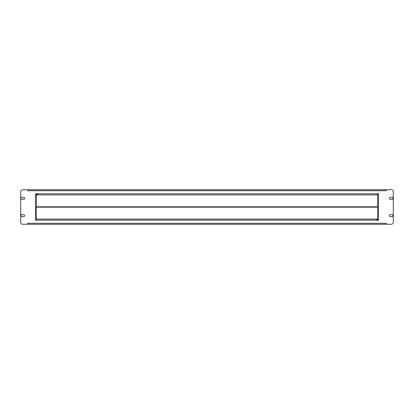 <?xml version="1.0" encoding="UTF-8"?>
<svg xmlns="http://www.w3.org/2000/svg" width="414" height="414" viewBox="0 0 414 414"><rect width="100%" height="100%" fill="white"/><g stroke="black" fill="none" stroke-linecap="round" stroke-linejoin="round"><path stroke-width="0.62" d="M36.189 220.186A0.259 0.259 0 0 1 35.93 220.445A0.259 0.259 0 0 1 35.671 220.186L35.671 193.814A0.259 0.259 0 0 1 35.93 193.555A0.259 0.259 0 0 1 36.189 193.814L377.811 193.814A0.259 0.259 0 0 1 378.07 193.555A0.259 0.259 0 0 1 378.329 193.814L378.329 220.186A0.259 0.259 0 0 1 378.07 220.445A0.259 0.259 0 0 1 377.811 220.186L377.811 219.115L36.189 219.115L377.811 219.115L377.811 207.171L36.189 207.171L36.189 220.186M386.376 190.73L386.376 189.731L391.225 189.731A2.075 2.075 0 0 1 393.3 191.806L393.3 222.194A2.075 2.075 0 0 1 391.225 224.269L386.376 224.269L386.376 223.27L27.624 223.27L27.624 224.269L22.775 224.269A2.075 2.075 0 0 1 20.7 222.194L20.7 191.806A2.075 2.075 0 0 1 22.775 189.731L27.624 189.731L27.624 190.73L386.376 190.73M21.999 199.3L23.727 199.3A0.952 0.952 0 0 0 24.68 198.347A0.952 0.952 0 0 0 23.727 197.395L21.999 197.395A0.952 0.952 0 0 0 21.047 198.347A0.952 0.952 0 0 0 21.999 199.3M21.999 216.605L23.727 216.605A0.952 0.952 0 0 0 24.68 215.653A0.952 0.952 0 0 0 23.727 214.7L21.999 214.7A0.952 0.952 0 0 0 21.047 215.653A0.952 0.952 0 0 0 21.999 216.605M392.001 214.7L390.273 214.7A0.952 0.952 0 0 0 389.32 215.653A0.952 0.952 0 0 0 390.273 216.605L392.001 216.605A0.952 0.952 0 0 0 392.953 215.653A0.952 0.952 0 0 0 392.001 214.7M392.001 197.395L390.273 197.395A0.952 0.952 0 0 0 389.32 198.347A0.952 0.952 0 0 0 390.273 199.3L392.001 199.3A0.952 0.952 0 0 0 392.953 198.347A0.952 0.952 0 0 0 392.001 197.395M386.376 224.269L27.624 224.269M27.624 189.731L386.376 189.731M29.353 189.695L27.624 189.695M386.376 189.695L384.647 189.695M377.811 193.845L377.811 194.885L36.189 194.885L36.189 193.845M36.189 194.885L377.811 194.885L377.811 206.829L36.189 206.829L36.189 194.885M37.917 194.368L36.189 194.368M376.083 219.632L377.811 219.632M36.189 220.155L377.811 220.155"/></g></svg>
